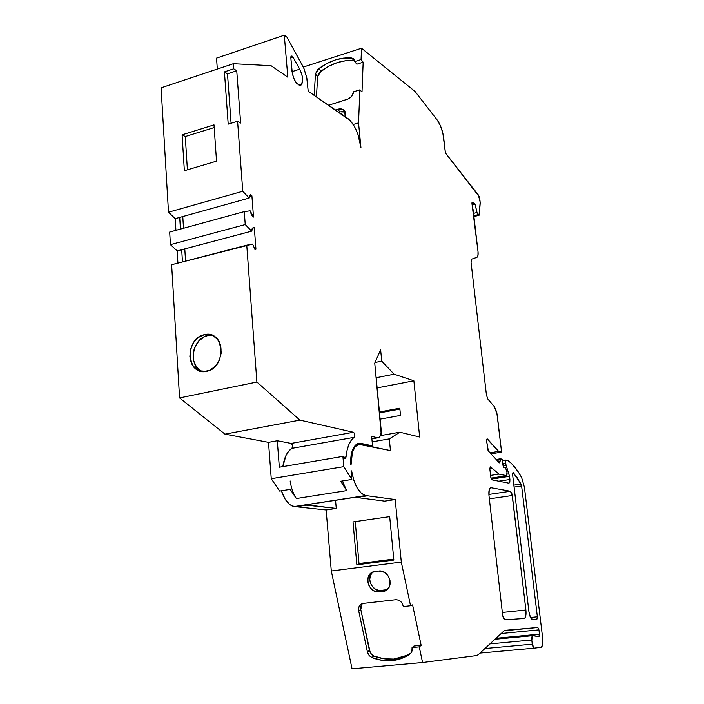 <?xml version="1.0" encoding="UTF-8"?>
<svg xmlns="http://www.w3.org/2000/svg" width="704" height="704" viewBox="0 0 704 704"><rect width="100%" height="100%" fill="white"/><g stroke="black" fill="none" stroke-linecap="round" stroke-linejoin="round"><path stroke-width="1.06" d="M367.558 495.801L365.702 495.554L367.558 495.801L365.702 495.554L294.263 506.554L326.128 509.969L331.294 570.997L401.306 562.091L395.208 499.55L367.558 495.801L356.611 497.49L384.613 501.142L395.208 499.55L367.558 495.801L356.611 497.49L384.613 501.142L395.208 499.55L367.558 495.801L356.611 497.49L384.613 501.142L395.208 499.55L401.306 562.091L395.208 499.55M530.499 617.487L537.363 616.783L536.844 619.291L537.363 616.783L530.499 617.487L537.363 616.783L536.897 619.282L532.673 619.582C530.922 619.203 529.672 616.51 528.898 611.503L512.618 474.76L513.181 472.586L512.67 473.141L512.618 474.76L512.978 472.613L513.498 472.798L512.75 472.912M210.593 335.333L207.522 335.676L204.283 334.69C224.382 329.085 227.084 367.831 206.659 371.325C186.569 376.402 184.272 338.351 204.283 334.69L207.363 334.338L213.206 335.773L217.897 339.838L220.713 345.928L221.197 353.109L219.278 360.281L215.239 366.326L209.713 370.313L203.57 371.624L197.745 370.093L193.125 365.966L190.397 359.885L189.878 356.391L190.626 349.166L193.618 342.522L198.405 337.436L204.283 334.69L212.247 335.324C226.679 340.322 222.306 368.896 206.659 371.325L199.346 370.823C184.536 366.194 188.531 337.41 204.283 334.69L207.522 335.676C191.998 338.342 187.818 366.555 202.277 371.536C187.818 366.555 191.998 338.342 207.522 335.676L204.503 336.714L199.082 340.692L195.131 346.65L193.899 350.099L193.16 357.289L193.679 360.774L196.407 366.828L201.018 370.938M361.46 604.613L360.668 606.892L360.765 609.426L369.45 650.399L371.14 653.875L374.176 656.11L372.143 657.65L381.964 660.308L391.838 660.616L401.289 658.548L411.048 652.96L411.875 651.402L412.069 647.68C412.553 650.478 411.796 652.634 409.807 654.157L405.469 656.744L391.838 660.616L393.818 659.058L407.405 655.186L410.863 653.198C405.706 656.524 400.022 658.478 393.818 659.058L403.234 656.982M498.159 461.648L500.095 461.34L499.629 462.906L499.127 462.704L499.831 462.739L500.095 461.34L498.159 461.648L500.095 461.34L500.069 459.862L496.98 460.354L500.069 459.862L500.377 458.823L501.846 459.14L503.36 467.245L505.542 467.738L506.977 472.305L506.818 475.719L490.952 478.139L491.99 479.855L490.776 477.206L489.852 469.137L490.494 466.875L489.808 468.239L489.852 469.137L490.266 466.91L490.741 467.016L490.072 467.122M496.98 460.354L500.069 459.862L500.095 461.34L499.127 462.704L488.347 450.93L499.127 462.704L488.347 450.93L486.622 441.091L488.057 450.516L486.622 441.091L487.265 438.909L486.702 439.446L486.622 441.091L487.01 438.953L487.599 439.138L486.772 439.278M249.304 196.53L251.9 195.809L253.51 217.052L250.131 210.813L244.279 211.622L169.682 232.047L170.43 244.649L245.238 224.558L244.279 211.622L169.682 232.047L170.43 244.649L177.179 250.906L251.662 231.158L245.238 224.558L244.279 211.622L169.682 232.047L170.43 244.649L245.238 224.558L244.279 211.622L250.131 210.813L251.372 214.702L253.51 217.052L251.9 195.809L249.304 196.53L251.9 195.809L250.774 194.603L249.586 195.668L249.181 198.062L242.766 191.268L237.582 121.246L240.636 123.042L236.738 70.778L227.489 73.841L224.426 71.887L233.702 68.807L236.738 70.778L227.489 73.841L224.426 71.887L233.702 68.807L233.323 63.721L161.084 87.842L168.502 212.212L175.217 218.654L249.181 198.062L242.766 191.268L168.502 212.212L175.217 218.654L179.714 217.404L180.435 229.099L179.714 217.404L249.181 198.062L242.766 191.268L237.582 121.246L240.636 123.042L236.738 70.778L227.489 73.841L224.426 71.887L233.702 68.807L233.323 63.721L271.058 65.692L287.83 77.22L284.284 35.2L216.542 58.124L284.284 35.2L286.889 37.127L303.864 68.2L306.724 77.449L308.202 91.238L350.161 120.481L354.411 126.412L357.966 134.402L360.941 147.629L358.538 122.91L359.858 89.848L362.006 92.048L363.167 62.198L356.849 64.214L354.728 61.582L361.064 59.558L363.167 62.198L362.006 92.048L359.858 89.848L353.443 91.819L353.417 92.33C352.986 95.418 351.138 97.671 347.864 99.079L351.718 96.342L353.417 92.33C352.986 95.418 351.138 97.671 347.864 99.079L328.592 105.257M290.946 56.531L292.134 56.135L293.058 57.27L299.719 69.186L301.778 74.14L302.702 79.306L301.55 84.656L299.358 85.29L296.63 83.266L294.078 79.077L292.362 73.814L290.831 57.807L292.134 56.135L291.113 56.162L290.831 57.807L291.975 71.21L290.831 57.807L291.271 56.047L292.134 56.135L290.946 56.531L292.134 56.135L293.058 57.27L290.849 58.001L293.058 57.27L299.719 69.186L292.019 71.667M217.316 69.071L216.542 58.124L217.316 69.071L216.542 58.124L284.284 35.2L287.83 77.22L271.058 65.692L233.323 63.721L161.084 87.842L168.502 212.212L242.766 191.268L237.582 121.246L240.636 123.042L236.738 70.778L233.702 68.807L233.323 63.721L271.058 65.692L287.83 77.22L284.284 35.2L286.889 37.127L303.6 67.566L306.856 78.118L308.202 91.238L347.97 118.58C354.737 124.458 359.058 134.138 360.941 147.629L358.538 122.91L359.858 89.848L362.006 92.048L363.167 62.198L356.849 64.214L354.728 61.582L361.064 59.558L363.167 62.198L356.849 64.214L354.728 61.582L361.064 59.558L361.513 48.233L415.008 91.432L437.351 120.217L440.493 125.858L442.86 133.188L445.421 152.97L478.368 194.99L480.19 202.171L479.01 215.292L473.871 216.304L478.553 215.134L477.928 214.711L473.801 215.741L477.928 214.711L476.898 212.538L473.528 213.382L476.898 212.538L475.138 204.204L472.217 204.943L475.138 204.204L472.34 202.268L471.962 203.606L472.023 202.356M170.43 244.649L177.179 250.906L181.702 249.7L182.459 261.906L181.702 249.7L251.662 231.158L252.93 227.788L254.32 227.718L252.393 228.166L251.662 231.158L245.238 224.558L170.43 244.649L177.179 250.906L177.918 263.094L177.179 250.906L251.662 231.158L245.238 224.558M500.368 458.823L496.188 459.492L500.333 458.841M498.793 481.193L509.916 479.503L508.948 483.19L509.828 482.231L509.916 479.503L498.793 481.193L509.916 479.503L509.538 476.335L491.313 479.125L509.538 476.335L506.053 465.212L503.175 465.661L506.053 465.212L505.754 463.39L502.964 463.83L505.754 463.39L505.683 460.064L502.568 460.557L505.683 460.064L507.989 460.61L511.491 463.47L518.364 472.05L521.664 477.629L524.427 487.274L542.74 638.757C543.18 643.553 542.652 646.386 541.156 647.258L534.169 648.164L532.277 644.16L531.784 639.98L532.682 635.659L494.974 639.25L533.632 635.562L494.982 639.241L533.632 635.562L538.85 636.68L539.458 634.137L538.982 636.671L533.632 635.562L494.982 639.241M491.313 479.125L509.538 476.335L509.916 479.503L509.538 476.335L505.842 464.306L505.683 460.064L507.989 460.61C512.732 463.874 517.282 469.55 521.664 477.629L524.427 487.274L542.74 638.757L542.837 643.35L541.543 647.055L534.169 648.164L533.042 647.064L532.277 644.16L484.915 648.525L532.277 644.16L531.784 639.98L489.931 643.896L531.784 639.98L531.837 636.988L532.682 635.659L538.85 636.68L539.458 634.137L538.938 629.851L501.195 633.512L538.938 629.851L537.83 627.466L538.938 629.851L501.195 633.512M496.021 638.282L539.458 634.137L538.938 629.851L539.458 634.137L496.021 638.282L539.458 634.137M184.791 248.908L185.548 261.105M343.508 457.38L346.034 456.958L345.18 458.621L343.816 457.873L345.206 458.691L346.034 456.958L343.508 457.38L346.034 456.958C347.098 446.882 349.879 440.334 354.358 437.307L291.975 448.334L292.565 445.702L291.139 443.423L353.478 432.274L299.904 420.121L256.89 382.034L246.761 245.168L171.626 264.73L252.63 244.068L254.918 249.427L255.948 249.225L254.918 249.427L252.63 244.068L254.918 249.427L255.948 249.225L254.32 227.718L252.463 228.21M180.435 229.099L179.714 217.404L249.181 198.062L250.51 194.682M182.776 216.568L183.506 228.263M356.761 444.092L360.897 443.37L356.761 444.092L360.897 443.37L358.697 443.326L356.638 444.171L353.206 448.369L351.076 455.47L350.566 464.561L351.058 464.649L350.566 464.561C350.451 453.182 352.792 446.213 357.606 443.661L360.897 443.37L372.539 445.852L369.996 446.283M381.621 435.424L381.172 430.751M379.438 411.972L399.802 408.206L400.523 415.422L380.125 419.135L400.523 415.422L399.802 408.206L379.438 411.972L399.802 408.206L400.523 415.422L380.125 419.135M399.898 409.121L381.41 412.526L399.898 409.121L381.41 412.526L379.438 411.998M377.124 387.913L413.873 380.794L377.124 387.913L413.873 380.794L394.09 374.194L381.735 361.134L375.03 362.498L381.735 361.134L380.626 349.73L374.748 363.141L381.075 428.991C381.401 433.664 380.618 436.55 378.726 437.642L371.87 438.733L377.546 437.738L371.65 436.401L372.539 445.852L371.65 436.401L372.539 445.852L360.897 443.37L372.539 445.852M335.43 109.956L337.7 109.27C340.622 108.451 342.892 108.9 344.502 110.598L340.868 108.882L337.7 109.27L335.43 109.956L337.7 109.27L339.891 111.795L345.374 112.086L343.059 111.417L338.65 112.174M372.275 572.607L370.33 575.714L369.741 579.524L370.577 583.466L372.715 586.951L375.839 589.442L379.482 590.559L386.61 589.723M355.247 521.611L359.014 563.552L356.858 564.81L353.021 521.928L389.682 516.622L393.853 560.058L356.858 564.81L353.021 521.928L389.682 516.622L393.853 560.058L356.858 564.81L353.021 521.928L389.682 516.622L393.853 560.058L356.858 564.81L359.014 563.552L355.247 521.611L359.014 563.552L393.756 559.082M214.192 127.556L185.284 136.541L182.09 134.842L214.007 124.89L216.524 161.163L184.36 170.72L182.09 134.842L214.007 124.89L216.524 161.163L184.36 170.72L182.09 134.842L214.007 124.89L216.524 161.163L184.36 170.72L182.09 134.842L185.284 136.541L214.192 127.556L185.284 136.541L187.405 169.814M231.079 123.27L227.489 73.841M393.818 659.058C387.226 659.63 380.679 658.645 374.176 656.11L372.143 657.65C378.673 660.194 385.238 661.188 391.838 660.616L393.818 659.058C387.226 659.63 380.679 658.645 374.176 656.11L371.14 653.875L369.45 650.399L367.409 651.913L358.688 610.799C358.178 607.402 359.278 605.044 361.997 603.724L363.062 603.434L360.95 604.278L359.383 605.968L358.591 608.256L358.688 610.799L360.765 609.426L369.45 650.399L367.409 651.913L358.688 610.799L360.765 609.426L362.173 603.654L360.765 609.426L370.207 652.476L371.906 654.676L374.176 656.11L383.962 658.75L393.818 659.058L391.838 660.616C398.438 660 404.43 657.844 409.807 654.157C411.796 652.634 412.553 650.478 412.069 647.68L413.961 646.026L421.15 645.339L412.588 604.894L410.546 605.757L412.588 604.894L421.15 645.339L419.25 646.862L412.042 647.548L413.961 646.026L421.15 645.339L419.25 646.862L412.042 647.548L413.961 646.026L421.15 645.339L412.588 604.894L410.546 605.757L401.306 562.091L410.546 605.757L401.306 562.091L331.294 570.997L401.306 562.091M294.237 494.868L296.331 498.538L346.676 490.635L342.399 480.973L346.676 490.635L340.727 481.246L351.815 479.459L340.727 481.246L346.676 490.635L340.727 481.246L351.815 479.459L351.041 470.791L351.534 470.879L351.05 470.958M351.815 479.459L343.807 466.655L351.815 479.459L351.041 470.791L351.815 479.459L343.807 466.655L342.892 456.394L343.816 457.873C344.898 459.166 345.638 458.858 346.034 456.958L347.098 450.164L348.902 444.47L351.366 440.123L354.878 436.313L354.631 433.778L353.478 432.274C354.983 433.743 355.274 435.424 354.358 437.307L291.975 448.334C287.32 451.229 284.266 457.318 282.823 466.62L286 455.444L288.719 451.15L291.975 448.334C293.005 446.477 292.723 444.84 291.139 443.423L277.288 440.757L279.33 467.218L342.892 456.394L279.33 467.218L277.288 440.757L279.33 467.218L342.892 456.394L343.816 457.873L342.892 456.394L343.807 466.655L271.251 478.72L279.62 491.084L290.198 489.377L296.331 498.538L290.198 489.377L279.62 491.084L290.198 489.377L296.331 498.538C293.242 493.803 291.183 487.951 290.154 480.982C291.183 487.951 293.242 493.803 296.331 498.538L346.676 490.635L342.399 480.973M354.71 60.826L345.928 60.694L337.498 62.542L329.032 66.106L319.642 72.362L317.645 76.586L316.448 96.906L317.645 76.586L315.454 74.034L318.754 68.631C329.868 60.614 340.886 57.077 351.806 58.018L354.033 59.154L354.737 61.486L354.006 59.118L353.056 58.379L343.798 58.071L335.35 59.937L326.867 63.518L317.46 69.793L315.454 74.034L318.754 68.631C329.868 60.614 340.886 57.077 351.806 58.018L354.006 59.118L354.728 61.582M360.897 443.37C354.121 443.054 350.68 450.12 350.566 464.561L351.058 464.649C350.97 453.763 353.232 447.102 357.834 444.664L360.985 444.382L390.447 450.604L389.303 438.891L372.17 441.874L389.303 438.891L399.863 432.212L419.663 437.043L413.873 380.794L419.663 437.043L399.863 432.212L419.663 437.043L413.873 380.794L394.09 374.194L381.735 361.134L380.626 349.73L374.748 363.141L381.093 432.643L380.433 435.591L379.192 437.378L377.546 437.738L371.65 436.401L377.546 437.738L371.87 438.733M317.645 76.586L320.936 71.201C332.024 63.202 343.015 59.69 353.927 60.65L351.806 58.018L353.927 60.65C343.015 59.69 332.024 63.202 320.936 71.201L318.754 68.631L320.936 71.201L317.645 76.586L315.454 74.034L314.178 95.339L315.454 74.034L317.645 76.586L316.448 96.906M344.502 110.598L345.294 116.741L345.629 113.018L344.502 110.598M339.891 111.795L337.7 109.27L339.891 111.795L345.374 112.086M363.167 62.198L361.064 59.558L361.513 48.233L303.362 67.047L361.513 48.233L415.008 91.432L437.351 120.217C440.607 124.872 442.737 130.865 443.74 138.186L445.421 152.97L479.283 196.803L480.216 203.016L479.063 215.257L477.347 213.91L475.138 204.204L472.34 202.268L471.962 203.606L478.016 251.548C478.324 254.698 477.99 256.617 476.986 257.277L471.61 259.178L471.029 262.126L471.557 259.195L476.881 257.321L471.61 259.178L471.029 262.126L486.438 395.023L487.863 399.08L486.438 395.023L471.029 262.126L486.438 395.023L487.863 399.08L494.393 406.718L497.191 414.709L501.591 452.126L498.652 451.387L490.046 452.786L498.652 451.387L487.01 438.953M491.014 453.842L501.591 452.126L497.191 414.709L494.393 406.718L487.863 399.08L494.393 406.718L496.778 412.315L501.591 452.126L491.014 453.842L501.591 452.126L498.652 451.387L487.265 438.909M479.978 653.074L534.134 648.164M504.178 630.758L537.83 627.466L504.601 630.362L478.201 654.72L476.476 655.582L422.567 662.517L419.25 646.862L412.042 647.548M360.765 609.426L358.688 610.799C358.186 606.839 359.638 604.375 363.062 603.434L395.798 599.72C399.555 599.861 402.028 601.911 403.216 605.871L403.357 606.558L410.546 605.757L403.357 606.558L402.222 603.372L400.479 601.339L398.226 600.063L395.798 599.72C399.555 599.861 402.028 601.911 403.216 605.871L403.357 606.558L410.546 605.757M374.176 656.11L371.659 657.43L369.468 655.82L367.717 652.978L369.098 655.398L372.143 657.65L369.468 655.82L367.541 652.45L358.688 610.799M382.835 591.448L384.842 590.128L387.297 589.442L382.835 591.448L386.223 590.251L388.784 587.682L390.104 584.126L389.981 580.131L388.441 576.303L385.722 573.241L382.228 571.402L378.514 571.067C389.066 569.184 394.944 587.638 384.842 590.955L382.835 591.448L384.842 590.128L381.322 590.542L379.298 591.862C368.614 593.639 363 574.957 373.287 571.903L374.986 571.507L371.615 572.722L368.28 576.972L367.682 580.8L368.518 584.76L370.665 588.254L373.806 590.753L377.458 591.879L382.835 591.448L379.298 591.862C367.541 593.727 363.044 572.51 374.986 571.507L378.514 571.067C390.35 569.07 394.9 590.55 382.835 591.448L379.298 591.862L381.322 590.542L384.842 590.128M381.322 590.542C372.258 592.09 365.587 577.518 372.847 572.079C365.587 577.518 372.258 592.09 381.322 590.542L379.298 591.862M335.553 500.298L336.257 508.438L335.553 500.298L336.257 508.438L306.689 504.856L296.27 506.774L326.128 509.969L331.294 570.997L352.053 668.8L331.294 570.997L352.053 668.8L422.567 662.517L419.25 646.862L421.15 645.339M351.058 470.985L351.622 470.888C354.297 485.285 358.987 493.504 365.702 495.554L361.31 493.293L357.13 487.907L353.742 480.084L351.622 470.888L351.058 470.985L351.534 470.879M207.522 335.676L212.643 335.5L207.522 335.676L204.283 334.69M237.582 121.246L228.202 124.159L224.426 71.887L228.202 124.159L237.582 121.246L228.202 124.159L224.426 71.887M513.85 485.126L521.066 484.044L513.85 485.126L521.066 484.044L521.611 485.962L514.087 487.089L521.611 485.962L517.352 477.822L512.978 472.613M502.339 612.454L525.888 609.998C526.31 615.041 525.694 617.874 524.022 618.499L524.225 618.464C525.756 617.584 526.31 614.759 525.888 609.998L512.31 495.502L510.409 491.26L491.128 487.758C489.306 487.916 488.585 490.503 488.972 495.528L502.691 615.534L488.972 495.528L502.691 615.534L504.742 619.793L524.022 618.499L504.742 619.793L502.691 615.534L503.501 618.587L504.742 619.793L524.022 618.499L525.043 617.795L525.95 614.645L525.888 609.998L512.019 493.962L510.409 491.26L491.128 487.758L490.01 488.171L489.21 489.799L488.972 495.528C488.594 491.216 489.122 488.646 490.547 487.802L490.415 487.863M478.016 251.548L477.981 255.455L476.881 257.321C477.963 256.749 478.333 254.822 478.016 251.548L473.062 209.422L478.016 251.548M500.095 461.34L500.5 458.814L502.313 459.703L503.36 467.245L505.542 467.738L507.135 472.903L506.862 475.693L498.951 474.109L490.266 466.91M509.916 479.503L508.948 483.19L491.99 479.855L508.948 483.19L491.99 479.855L490.776 477.206L489.852 469.137L490.961 478.166L506.704 475.737M538.938 629.851L537.83 627.466L504.601 630.362L478.201 654.72L476.476 655.582L422.567 662.517L352.053 668.8L422.567 662.517L419.25 646.862M346.034 456.958C347.098 446.882 349.879 440.334 354.358 437.307L291.975 448.334C293.005 446.477 292.723 444.84 291.139 443.423L353.478 432.274L299.904 420.121L256.89 382.034L179.573 397.918L171.626 264.73L252.63 244.068L246.761 245.168L256.89 382.034L179.573 397.918L224.963 434.148L268.514 442.341L277.288 440.757L268.514 442.341L277.288 440.757L291.139 443.423L353.478 432.274L299.904 420.121L224.963 434.148L268.514 442.341L271.251 478.72L279.62 491.084L271.251 478.72L268.514 442.341L271.251 478.72L343.807 466.655L342.892 456.394M254.32 227.718L255.948 249.225L254.32 227.718C252.701 227.278 251.812 228.422 251.662 231.158M251.9 195.809L250.774 194.603L251.9 195.809L253.51 217.052L250.131 210.813L244.279 211.622M528.898 611.503L530.411 617.302L532.673 619.582C530.922 619.203 529.672 616.51 528.898 611.503L512.618 474.76L528.898 611.503M536.844 619.291L532.673 619.582L536.844 619.291M513.181 472.586L521.066 484.044L521.611 485.962L537.363 616.783L521.611 485.962L514.087 487.089M389.303 438.891L390.447 450.604L360.985 444.382C354.499 444.083 351.19 450.842 351.058 464.649L352.414 452.258L355.133 446.767L358.882 444.347L390.447 450.604L389.303 438.891L399.863 432.212L380.415 435.635L399.863 432.212L389.303 438.891L372.17 441.874M525.888 609.998L512.31 495.502L489.35 498.854L512.31 495.502L510.409 491.26L491.128 487.758M488.875 494.437L510.409 491.26M413.873 380.794L394.09 374.194L376.147 377.74L394.09 374.194L381.735 361.134L380.626 349.73L374.748 363.141L381.075 428.991C381.374 434.834 380.204 437.756 377.546 437.738M284.284 35.2L286.889 37.127L303.6 67.566L306.856 78.118L308.202 91.238L347.97 118.58C354.737 124.458 359.058 134.138 360.941 147.629L358.538 122.91L353.25 124.476L358.538 122.91L359.858 89.848L353.443 91.819L353.417 92.33L353.443 91.819L359.858 89.848M347.864 99.079L333.098 103.91L347.864 99.079M500.069 459.862L500.5 458.814L501.846 459.14L503.36 467.245L505.542 467.738L506.977 472.305L506.651 475.728L498.951 474.109L490.574 475.402L498.951 474.109L490.494 466.875M506.651 475.728L490.952 478.139L506.651 475.728L498.951 474.109L490.741 467.016M480.234 652.846L481.58 652.678M363.062 603.434L395.798 599.72L363.062 603.434M336.257 508.438L306.715 505.164L336.257 508.438L326.128 509.969L336.257 508.438L326.128 509.969L331.294 570.997M306.689 504.856L296.27 506.774L291.914 505.894L289.564 504.425L285.173 499.233L281.406 490.794C284.671 500.324 288.957 505.578 294.263 506.554L326.128 509.969M365.702 495.554L294.263 506.554L365.702 495.554C358.987 493.504 354.297 485.285 351.622 470.888M246.761 245.168L256.89 382.034L299.904 420.121L224.963 434.148L268.514 442.341M242.766 191.268L168.502 212.212L175.217 218.654L175.93 230.34L175.217 218.654L179.714 217.404M299.719 69.186C303.318 77.229 303.6 82.606 300.564 85.307C296.437 84.647 293.568 79.948 291.975 71.21C293.806 80.714 296.833 85.334 301.066 85.078C303.6 81.866 303.151 76.569 299.719 69.186L293.058 57.27L290.849 58.001M256.89 382.034L179.573 397.918L171.626 264.73L179.573 397.918L224.963 434.148L299.904 420.121M473.528 213.382L476.898 212.538L475.138 204.204L472.217 204.943M181.702 249.7L182.459 261.906M473.801 215.741L477.928 214.711L476.898 212.538M475.138 204.204L472.34 202.268M509.538 476.335L506.053 465.212L503.175 465.661M506.053 465.212L505.754 463.39L502.964 463.83M489.931 643.896L531.784 639.98L532.682 635.659L494.974 639.25M532.682 635.659L533.632 635.562M361.064 59.558L361.513 48.233L415.008 91.432L437.351 120.217C440.607 124.872 442.737 130.865 443.74 138.186L445.421 152.97L478.368 194.99L479.838 199.17L480.216 203.016L479.318 214.526L478.553 215.134L477.928 214.711M473.871 216.304L478.553 215.134M505.754 463.39L505.683 460.064L502.568 460.557M484.915 648.525L532.277 644.16L531.784 639.98M249.181 198.062L250.774 194.603M292.134 56.135L293.058 57.27M291.975 448.334C287.32 451.229 284.266 457.318 282.823 466.62M375.03 362.498L381.735 361.134M353.927 60.65L351.806 58.018M320.936 71.201L318.754 68.631M314.178 95.339L315.454 74.034M337.7 109.27C343.842 108.24 346.368 110.73 345.294 116.741M501.591 452.126L498.652 451.387L490.046 452.786M505.683 460.064L507.989 460.61C512.732 463.874 517.282 469.55 521.664 477.629L524.427 487.274L542.74 638.757C543.18 643.729 542.617 646.571 541.042 647.284L534.169 648.164L532.277 644.16M537.83 627.466L504.601 630.362L478.201 654.72L476.476 655.582L422.567 662.517M369.45 650.399L367.409 651.913M391.838 660.616C385.238 661.188 378.673 660.194 372.143 657.65M356.858 564.81L359.014 563.552M291.139 443.423L277.288 440.757M353.478 432.274C354.983 433.743 355.274 435.424 354.358 437.307M182.09 134.842L185.284 136.541M233.702 68.807L236.738 70.778M498.652 451.387L487.599 439.138M537.363 616.783L521.611 485.962M521.066 484.044L513.498 472.798M512.31 495.502L489.35 498.854M380.415 435.635L399.863 432.212M376.147 377.74L394.09 374.194M358.538 122.91L353.25 124.476M303.362 67.047L361.513 48.233M498.951 474.109L490.574 475.402M306.715 505.164L296.27 506.774M346.676 490.635L296.331 498.538M281.406 490.794C284.671 500.324 288.957 505.578 294.263 506.554M343.807 466.655L271.251 478.72M179.573 397.918L224.963 434.148M177.179 250.906L177.918 263.094M175.217 218.654L175.93 230.34M233.323 63.721L161.084 87.842L168.502 212.212M357.368 496.945L307.516 504.618M201.916 371.483L199.346 370.823M407.405 655.186L405.469 656.744M532.602 635.677L494.965 639.258M355.52 445.06L357.834 444.664M371.879 438.847L377.916 437.791M473.898 216.559L478.896 215.318M384.842 590.955L386.848 589.635M523.582 618.534L524.225 618.464M300.106 85.386L301.066 85.078"/></g></svg>

